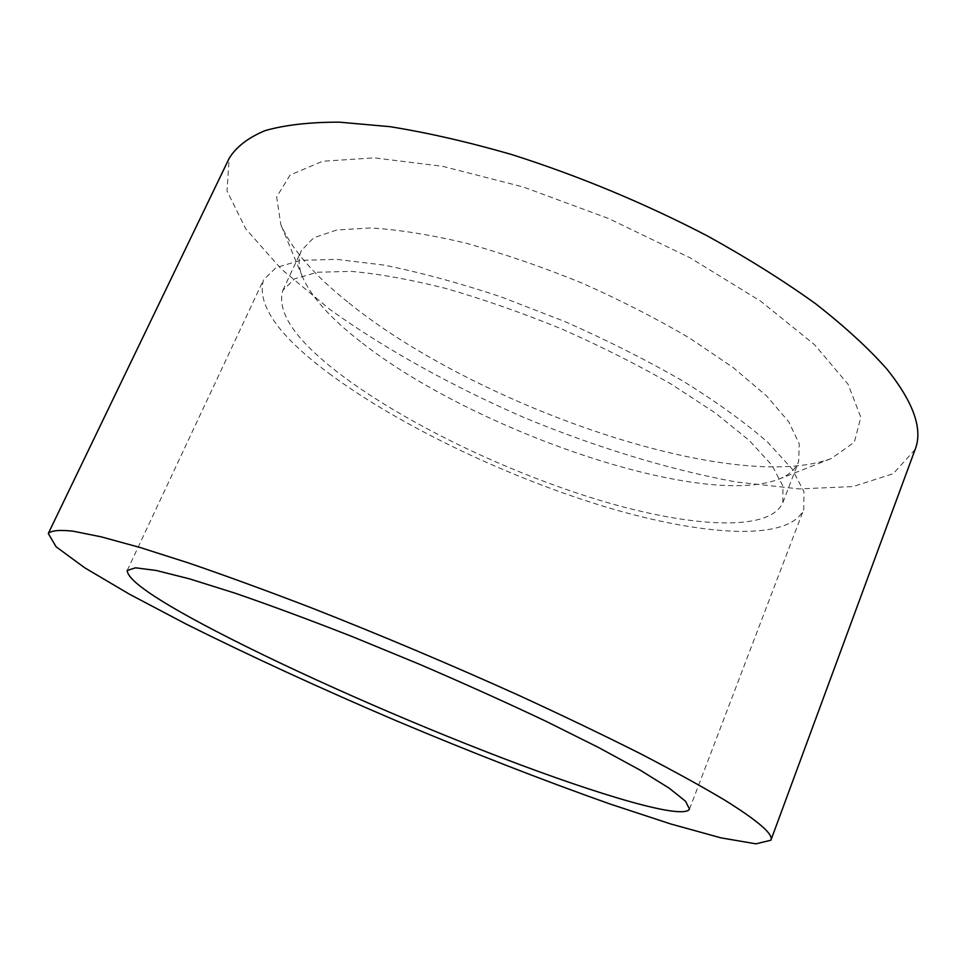 <?xml version="1.0" encoding="UTF-8"?>
<svg xmlns="http://www.w3.org/2000/svg" width="966" height="966" viewBox="0 0 966 966"><rect width="100%" height="100%" fill="white"/><g stroke="black" fill="none" stroke-linecap="round" stroke-linejoin="round"><path stroke-width="0.72" stroke-dasharray="4.83 3.62" d="M331.459 375.231C279.077 336.687 256.425 304.93 263.489 279.959L276.143 267.546L300.583 260.373L336.723 259.347L383.611 265.046C419.63 272.243 458.717 282.821 500.859 296.804L564.687 321.485C607.131 340.249 646.677 360.161 683.324 381.256C717.231 402.399 745.378 422.746 767.753 442.307L792.12 469.017L803.941 491.585L803.797 509.311C789.476 541.974 702.523 535.961 606.02 507.041C508.792 477.711 402.23 427.129 331.459 375.231M360.535 341.686C330.746 318.575 311.426 297.069 302.587 277.17C298.385 267.063 297.999 258.176 301.416 250.52L313.684 237.793L336.856 229.98L370.739 227.952C398.354 229.606 430.063 234.678 465.866 243.142C503.31 253.539 541.745 266.725 581.146 282.712C620.027 299.955 656.204 318.43 689.7 338.148L733.291 367.648L766.702 396.024L788.775 421.816L799.256 443.901L798.628 461.579C795.489 469.355 788.836 475.236 778.644 479.245C700.157 509.251 471.48 429.58 360.535 341.686M344.427 377.368C296.804 342.012 276.264 313.02 282.833 290.392L294.594 278.86L317.331 272.255L350.887 271.361C378.346 273.74 409.982 279.428 445.809 288.423C483.326 299.267 521.906 312.767 561.536 328.911C600.695 346.202 637.198 364.58 671.056 384.033L715.251 412.929L749.266 440.46L771.943 465.226L782.979 486.164L782.846 502.634C769.757 532.592 689.639 527.303 599.669 500.291C509.106 472.942 409.596 425.535 344.427 377.368M348.955 302.974C476.661 406.348 732.759 495.087 831.4 458.488L854.342 442.211L860.815 417.276L848.076 384.263L814.604 344.729L760.93 301.368L690.243 257.886L608.423 218.449L523.222 186.981L442.851 166.357L374.373 157.869L322.68 161.25L290.078 175.015L276.638 196.992L280.877 224.8C291.889 249.59 314.578 275.648 348.955 302.974M915.14 449.456L893.224 473.702L852.966 486.562L799.172 488.917L736.104 481.974C668.532 469.548 595.624 447.137 523.934 417.505C452.812 386.521 386.062 349.644 330.179 309.663L281.372 269.116L245.702 228.785L226.986 190.906L229.196 158.279M689.495 809.146L803.797 509.311M127.198 570.471L263.489 279.959M782.846 502.634L798.628 461.579M282.833 290.392L301.416 250.52M778.644 479.245L831.4 458.488M302.587 277.17L280.877 224.8"/><path stroke-width="1.45" d="M215.478 630.955C156.915 600.478 127.488 580.325 127.198 570.471L135.566 567.815L156.311 570.483L189.662 578.9L234.907 593.124C270.468 605.356 309.82 619.955 352.976 636.884L419.232 664.161C463.885 683.373 506.075 702.391 545.79 721.191L598.377 747.406L640.035 770.071L669.257 788.22L685.594 801.285L689.495 809.146C683.324 820.025 600.248 795.392 503.407 758.431C405.744 721.083 294.497 672.022 215.478 630.955M48.3 533.474L229.196 158.279C236.127 147.001 248.033 137.788 264.925 130.676C284.753 124.976 309.555 122.139 339.308 122.163L390.022 126.679C427.721 132.728 468.208 141.99 511.473 154.475C578.682 175.836 643.996 202.993 707.39 235.921C747.442 258.079 783.486 280.671 815.509 303.674C844.682 326.46 868.506 348.303 886.969 369.169C913.691 402.617 923.073 429.375 915.14 449.456L770.916 840.203L755.943 843.837L720.974 837.86L670.863 824.01L609.932 803.978C542.433 780.081 470.913 752.212 395.372 720.382C320 688.154 250.266 656.071 186.196 624.108L129.444 594.199L84.682 567.766L56.088 546.768L48.3 533.474C51.295 530.503 59.566 529.73 73.102 531.179L101.176 536.842L139.901 547.444L188.732 563.021C225.899 575.772 266.676 590.661 311.064 607.711C380.652 635.073 450.035 664.342 519.189 695.532C563.202 715.794 603.424 735.09 639.878 753.42C673.507 770.856 701.714 786.384 724.512 799.993C758.213 820.979 773.681 834.383 770.916 840.203"/></g></svg>
